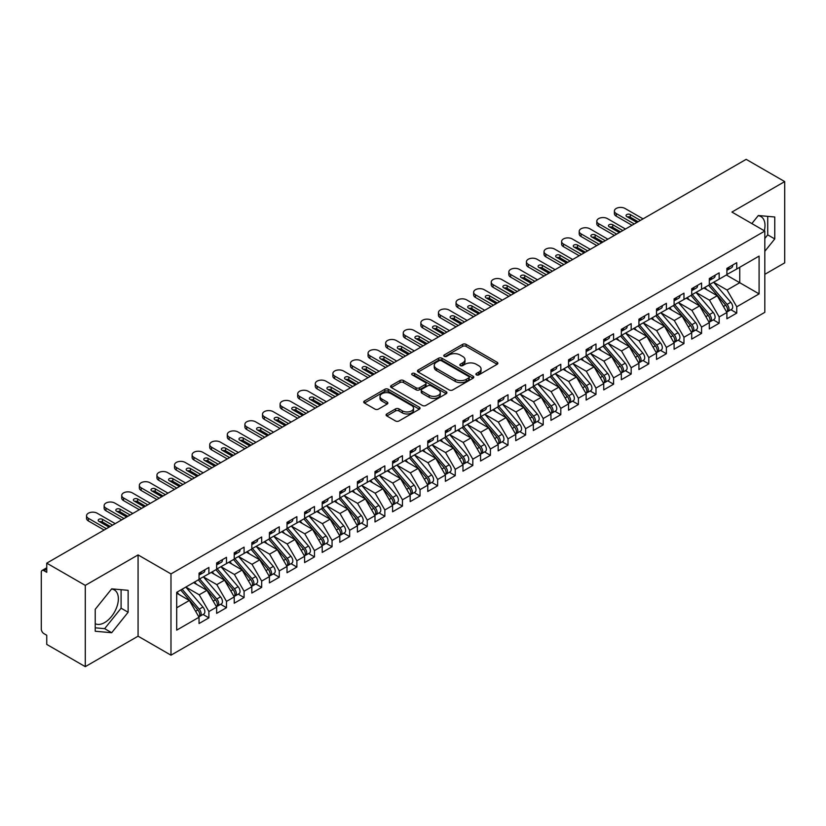 <?xml version="1.0" encoding="UTF-8"?>
<svg xmlns="http://www.w3.org/2000/svg" width="826" height="826" viewBox="0 0 826 826"><rect width="100%" height="100%" fill="white"/><g stroke="black" fill="none" stroke-linecap="round" stroke-linejoin="round"><path stroke-width="1.24" d="M476.395 374.88A1.714 0.991 0 0 0 478.812 374.88L497.159 364.287A2.447 1.415 0 0 0 497.871 363.295A2.447 1.415 0 0 0 497.159 362.294L466.07 344.349A2.447 1.415 0 0 0 462.622 344.349L444.264 354.943A1.714 0.991 0 0 0 443.769 355.634A1.714 0.991 0 0 0 444.264 356.336A1.714 0.991 0 0 0 446.69 356.336L449.065 354.963A7.816 4.512 0 0 1 460.113 354.963L462.705 356.46A7.816 4.512 0 0 1 464.997 359.651A7.816 4.512 0 0 1 462.705 362.841L460.33 364.214A1.714 0.991 0 0 0 459.834 364.916A1.714 0.991 0 0 0 460.33 365.608A1.714 0.991 0 0 0 462.746 365.608L465.121 364.235A7.816 4.512 0 0 1 476.179 364.235L478.77 365.732A7.816 4.512 0 0 1 481.052 368.923A7.816 4.512 0 0 1 478.77 372.113L476.395 373.486A1.714 0.991 0 0 0 475.89 374.188A1.714 0.991 0 0 0 476.395 374.88L476.395 373.486M95.227 623.692A19.411 11.203 120 0 0 104.644 622.567A19.411 11.203 120 0 0 117.323 605.468A19.411 11.203 120 0 0 114.349 589.919A19.411 11.203 120 0 0 111.531 589.041M758.154 215.71A19.411 11.203 -60 0 1 760.973 216.588A19.411 11.203 -60 0 1 764.318 230.774M386.795 413.95A2.447 1.415 0 0 0 386.083 414.941A2.447 1.415 0 0 0 386.795 415.943L395.52 420.971A2.447 1.415 0 0 0 398.979 420.971L419.36 409.211A2.447 1.415 0 0 0 420.073 408.209A2.447 1.415 0 0 0 419.36 407.218L388.272 389.263A2.447 1.415 0 0 0 384.813 389.263L364.431 401.033A2.447 1.415 0 0 0 363.719 402.035A2.447 1.415 0 0 0 364.431 403.026L374.973 409.107A2.447 1.415 0 0 0 378.422 409.107L387.146 404.079A2.447 1.415 0 0 0 387.859 403.078A2.447 1.415 0 0 0 387.146 402.076L381.922 399.061A6.536 3.769 0 0 1 380.012 396.397A6.536 3.769 0 0 1 384.038 392.908A6.536 3.769 0 0 1 391.163 393.734L411.627 405.545A6.536 3.769 0 0 1 413.537 408.209A6.536 3.769 0 0 1 409.51 411.699A6.536 3.769 0 0 1 402.386 410.883L398.979 408.911A2.447 1.415 0 0 0 395.52 408.911L386.795 413.95L386.795 415.943M764.814 274.335L784.7 262.854L784.7 181.586L746.167 159.346L46.752 563.146L46.752 572.284L43.943 570.663A3.738 2.158 -120 0 0 42.074 570.477A3.738 2.158 -120 0 0 41.3 572.181L41.3 629.071A3.738 2.158 -120 0 0 43.943 633.645L46.752 635.266L46.752 644.414L85.284 666.654L138.076 636.185L170.982 655.183L170.982 573.915L138.076 554.917L85.284 585.386L46.752 563.146M784.7 181.586L731.919 212.065L764.814 231.063L170.982 573.915M449.23 389.965A2.447 1.415 0 0 0 452.689 389.965L473.071 378.194A2.447 1.415 0 0 0 473.783 377.203A2.447 1.415 0 0 0 473.071 376.202L441.982 358.257A2.447 1.415 0 0 0 438.523 358.257L418.142 370.027A2.447 1.415 0 0 0 417.429 371.019A2.447 1.415 0 0 0 418.142 372.02L449.23 389.965M412.876 375.252A1.714 0.991 0 0 1 414.611 375.5L414.611 373.466L446.216 391.71A2.447 1.415 0 0 1 446.928 392.711A2.447 1.415 0 0 1 446.216 393.703L425.834 405.473A2.447 1.415 0 0 1 422.375 405.473L391.287 387.518L391.287 385.525A2.447 1.415 0 0 0 390.574 386.527A2.447 1.415 0 0 0 391.287 387.518M391.287 385.525L400.011 380.497A2.447 1.415 0 0 1 403.47 380.497L416.077 387.776A2.447 1.415 0 0 0 419.525 387.776L425.318 384.431A2.447 1.415 0 0 0 426.03 383.429A2.447 1.415 0 0 0 425.318 382.438L412.184 374.859A1.714 0.991 0 0 1 411.689 374.157A1.714 0.991 0 0 1 412.742 373.249A1.714 0.991 0 0 1 414.611 373.466M170.982 655.183L764.814 312.331L764.814 231.063M726.374 274.996L759.094 293.891L759.094 256.101L736.751 269.008L736.751 262.699L726.901 268.388L726.901 274.686L719.157 279.157L719.157 272.859L709.307 278.548L709.307 284.846L701.563 289.317L701.563 283.019L691.713 288.708L691.713 295.006L683.969 299.477L683.969 293.178L674.109 298.867L674.109 305.166L666.375 309.636L666.375 303.338L656.515 309.027L656.515 315.325L648.782 319.796L648.782 313.498L638.921 319.187L638.921 325.485L631.178 329.956L631.178 323.658L621.328 329.347L621.328 335.645L613.584 340.116L613.584 333.818L603.734 339.507L603.734 345.805L595.99 350.276L595.99 343.977L586.14 349.656L586.14 355.965L578.396 360.425L578.396 354.127L568.546 359.816L568.546 366.114L560.802 370.585L560.802 364.287L550.942 369.976L550.942 376.274L543.209 380.745L543.209 374.446L533.348 380.136L533.348 386.434L525.615 390.905L525.615 384.606L515.754 390.295L515.754 396.594L508.011 401.064L508.011 394.766L498.161 400.455L498.161 406.753L490.417 411.224L490.417 404.926L480.567 410.615L480.567 416.913L472.823 421.384L472.823 415.086L462.973 420.775L462.973 427.073L455.229 431.544L455.229 425.245L445.379 430.935L445.379 437.233L437.635 441.693L437.635 435.395L427.775 441.084L427.775 447.382L420.042 451.853L420.042 445.555L410.181 451.244L410.181 457.542L402.448 462.013L402.448 455.715L392.587 461.404L392.587 467.702L384.844 472.173L384.844 465.874L374.994 471.563L374.994 477.862L367.25 482.332L367.25 476.034L357.4 481.723L357.4 488.021L349.656 492.492L349.656 486.194L339.806 491.883L339.806 498.181L332.062 502.652L332.062 496.354L322.212 502.043L322.212 508.341L314.469 512.812L314.469 506.514L304.608 512.203L304.608 518.501L296.875 522.961L296.875 516.663L287.014 522.352L287.014 528.65L279.281 533.121L279.281 526.823L269.421 532.512L269.421 538.81L261.677 543.281L261.677 536.983L251.827 542.672L251.827 548.97L244.083 553.441L244.083 547.142L234.233 552.831L234.233 559.13L226.489 563.6L226.489 557.302L216.639 562.991L216.639 569.29L208.895 573.76L208.895 567.462L199.045 573.151L199.045 579.449L176.692 592.345L176.692 630.135L199.045 617.239L189.361 600.471L176.692 593.161M759.094 293.891L736.751 306.797L727.076 290.029L713.705 282.306M730.907 309.719L736.751 313.095L736.751 306.797M736.751 313.095L726.901 318.784L726.901 312.486L719.157 316.947L709.482 300.189L696.111 292.466M713.313 319.868L719.157 323.245L719.157 316.947M719.157 323.245L709.307 328.934L709.307 322.636L701.563 327.106L691.889 310.349L678.507 302.626L695.595 322.574L691.899 324.711A4.977 2.87 60 0 1 693.819 329.44A4.977 2.87 60 0 1 692.787 331.722A4.977 2.87 60 0 1 691.981 331.949M695.719 330.028L701.563 333.405L701.563 327.106M701.563 333.405L691.713 339.094L691.713 332.795L683.969 337.266L674.295 320.509L660.914 312.786L678.001 332.733L674.305 334.871A4.977 2.87 60 0 1 676.226 339.6A4.977 2.87 60 0 1 675.193 341.881A4.977 2.87 60 0 1 674.388 342.109M678.115 340.188L683.969 343.564L683.969 337.266M683.969 343.564L674.109 349.253L674.109 342.955L666.375 347.426L656.691 330.668L643.32 322.945L660.408 342.893L656.711 345.031A4.977 2.87 60 0 1 658.632 349.759A4.977 2.87 60 0 1 657.599 352.041A4.977 2.87 60 0 1 656.794 352.268M660.521 350.348L666.375 353.724L666.375 347.426M666.375 353.724L656.515 359.413L656.515 353.115L648.782 357.586L639.097 340.828L625.726 333.105M642.927 360.508L648.782 363.884L648.782 357.586M648.782 363.884L638.921 369.573L638.921 363.275L631.178 367.746L621.503 350.978L608.132 343.265M625.334 370.668L631.178 374.044L631.178 367.746M631.178 374.044L621.328 379.733L621.328 373.435L613.584 377.905L603.909 361.138L590.538 353.425L607.616 373.373L603.92 375.5A4.977 2.87 60 0 1 605.84 380.239A4.977 2.87 60 0 1 604.818 382.51A4.977 2.87 60 0 1 604.012 382.748M607.74 380.827L613.584 384.204L613.584 377.905M613.584 384.204L603.734 389.893L603.734 383.594L595.99 388.065L586.315 371.297L572.945 363.574L590.022 383.532L586.326 385.659A4.977 2.87 60 0 1 588.246 390.388A4.977 2.87 60 0 1 587.214 392.67A4.977 2.87 60 0 1 586.408 392.897M590.146 390.987L595.99 394.363L595.99 388.065M595.99 394.363L586.14 400.052L586.14 393.754L578.396 398.215L568.722 381.457L555.34 373.734M572.552 401.137L578.396 404.513L578.396 398.215M578.396 404.513L568.546 410.202L568.546 403.904L560.802 408.374L551.128 391.617L537.747 383.894L554.835 403.852L551.138 405.979A4.977 2.87 60 0 1 553.059 410.708A4.977 2.87 60 0 1 552.026 412.99A4.977 2.87 60 0 1 551.221 413.217M554.948 411.296L560.802 414.673L560.802 408.374M560.802 414.673L550.942 420.362L550.942 414.063L543.209 418.534L533.524 401.777L520.153 394.054M537.354 421.456L543.209 424.832L543.209 418.534M543.209 424.832L533.348 430.522L533.348 424.223L525.615 428.694L515.93 411.937L502.559 404.213M519.76 431.616L525.615 434.992L525.615 428.694M525.615 434.992L515.754 440.681L515.754 434.383L508.011 438.854L498.336 422.096L484.965 414.373L502.043 434.321L498.346 436.458A4.977 2.87 60 0 1 500.277 441.187A4.977 2.87 60 0 1 499.245 443.469A4.977 2.87 60 0 1 498.439 443.696M502.167 441.776L508.011 445.152L508.011 438.854M508.011 445.152L498.161 450.841L498.161 444.543L490.417 449.014L480.742 432.246L467.371 424.533M484.573 451.936L490.417 455.312L490.417 449.014M490.417 455.312L480.567 461.001L480.567 454.703L472.823 459.173L463.149 442.406L449.778 434.693L466.855 454.641L463.159 456.778A4.977 2.87 60 0 1 465.079 461.507A4.977 2.87 60 0 1 464.047 463.778A4.977 2.87 60 0 1 463.241 464.016M466.979 462.095L472.823 465.472L472.823 459.173M472.823 465.472L462.973 471.161L462.973 464.862L455.229 469.333L445.555 452.565L432.174 444.842L449.261 464.801L445.565 466.927A4.977 2.87 60 0 1 447.485 471.656A4.977 2.87 60 0 1 446.453 473.938A4.977 2.87 60 0 1 445.648 474.165M449.385 472.255L455.229 475.631L455.229 469.333M455.229 475.631L445.379 481.321L445.379 475.022L437.635 479.493L427.961 462.725L414.58 455.002M431.781 482.405L437.635 485.791L437.635 479.493M437.635 485.791L427.775 491.47L427.775 485.172L420.042 489.642L410.357 472.885L396.986 465.162M414.187 492.564L420.042 495.941L420.042 489.642M420.042 495.941L410.181 501.63L410.181 495.332L402.448 499.802L392.763 483.045L379.392 475.322L396.47 495.27L392.784 497.407A4.977 2.87 60 0 1 394.704 502.136A4.977 2.87 60 0 1 393.672 504.418A4.977 2.87 60 0 1 392.866 504.645M396.594 502.724L402.448 506.101L402.448 499.802M402.448 506.101L392.587 511.79L392.587 505.491L384.844 509.962L375.169 493.205L361.798 485.481L378.876 505.429L375.18 507.567A4.977 2.87 60 0 1 377.11 512.296A4.977 2.87 60 0 1 376.078 514.577A4.977 2.87 60 0 1 375.272 514.804M379 512.884L384.844 516.26L384.844 509.962M384.844 516.26L374.994 521.949L374.994 515.651L367.25 520.122L357.575 503.364L344.205 495.641L361.282 515.589L357.586 517.726A4.977 2.87 60 0 1 359.506 522.455A4.977 2.87 60 0 1 358.484 524.737A4.977 2.87 60 0 1 357.679 524.964M361.406 523.044L367.25 526.42L367.25 520.122M367.25 526.42L357.4 532.109L357.4 525.811L349.656 530.282L339.982 513.514L326.611 505.801M343.812 533.204L349.656 536.58L349.656 530.282M349.656 536.58L339.806 542.269L339.806 535.971L332.062 540.441L322.388 523.674L309.007 515.961M326.218 543.363L332.062 546.74L332.062 540.441M332.062 546.74L322.212 552.429L322.212 546.131L314.469 550.601L304.794 533.833L291.413 526.11M308.614 553.523L314.469 556.9L314.469 550.601M314.469 556.9L304.608 562.589L304.608 556.29L296.875 560.761L287.19 543.993L273.819 536.27L290.907 556.228L287.211 558.355A4.977 2.87 60 0 1 289.131 563.084A4.977 2.87 60 0 1 288.098 565.366A4.977 2.87 60 0 1 287.293 565.593M291.02 563.683L296.875 567.059L296.875 560.761M296.875 567.059L287.014 572.748L287.014 566.44L279.281 570.911L269.596 554.153L256.225 546.43L273.303 566.388L269.617 568.515A4.977 2.87 60 0 1 271.537 573.244A4.977 2.87 60 0 1 270.505 575.526A4.977 2.87 60 0 1 269.699 575.753M273.427 573.833L279.281 577.209L279.281 570.911M279.281 577.209L269.421 582.898L269.421 576.6L261.677 581.07L252.002 564.313L238.631 556.59M255.833 583.992L261.677 587.369L261.677 581.07M261.677 587.369L251.827 593.058L251.827 586.759L244.083 591.23L234.408 574.473L221.038 566.75M238.239 594.152L244.083 597.528L244.083 591.23M244.083 597.528L234.233 603.217L234.233 596.919L226.489 601.39L216.815 584.632L203.444 576.909M220.645 604.312L226.489 607.688L226.489 601.39M226.489 607.688L216.639 613.377L216.639 607.079L208.895 611.55L199.221 594.782L185.84 587.069M203.051 614.472L208.895 617.848L208.895 611.55M208.895 617.848L199.045 623.537L199.045 617.239M199.045 579.243L208.895 573.76M176.692 607.791L189.361 600.471M216.639 569.083L226.489 563.6M199.221 594.782L206.954 590.322L193.583 582.598M216.639 607.079L206.954 590.322M234.233 558.923L244.083 553.441M216.815 584.632L224.558 580.162L211.177 572.439M234.233 596.919L224.558 580.162M251.827 548.774L261.677 543.281M234.408 574.473L242.152 570.002L228.781 562.279M251.827 586.759L242.152 570.002M269.421 538.614L279.281 533.121M252.002 564.313L259.746 559.842L246.375 552.119M269.421 576.6L259.746 559.842M287.014 528.454L296.875 522.961M269.596 554.153L277.34 549.682L263.969 541.959M287.014 566.44L277.34 549.682M304.608 518.294L314.469 512.812M287.19 543.993L294.934 539.523L281.563 531.799M304.608 556.29L294.934 539.523M322.212 508.135L332.062 502.652M304.794 533.833L312.527 529.363L299.157 521.65M322.212 546.131L312.527 529.363M339.806 497.975L349.656 492.492M322.388 523.674L330.121 519.203L316.75 511.49M339.806 535.971L330.121 519.203M357.4 487.815L367.25 482.332M339.982 513.514L347.725 509.053L334.344 501.33M357.4 525.811L347.725 509.053M374.994 477.655L384.844 472.173M357.575 503.364L365.319 498.894L351.948 491.171M374.994 515.651L365.319 498.894M392.587 467.495L402.448 462.013M375.169 493.205L382.913 488.734L369.542 481.011M392.587 505.491L382.913 488.734M410.181 457.346L420.042 451.853M392.763 483.045L400.507 478.574L387.136 470.851M410.181 495.332L400.507 478.574M427.775 447.186L437.635 441.693M410.357 472.885L418.101 468.414L404.73 460.691M427.775 485.172L418.101 468.414M445.379 437.026L455.229 431.544M427.961 462.725L435.694 458.254L422.323 450.531M445.379 475.022L435.694 458.254M462.973 426.866L472.823 421.384M445.555 452.565L453.288 448.095L439.917 440.382M462.973 464.862L453.288 448.095M480.567 416.707L490.417 411.224M463.149 442.406L470.892 437.935L457.511 430.222M480.567 454.703L470.892 437.935M498.161 406.547L508.011 401.064M480.742 432.246L488.486 427.785L475.115 420.062M498.161 444.543L488.486 427.785M515.754 396.387L525.615 390.905M498.336 422.096L506.08 417.626L492.709 409.902M515.754 434.383L506.08 417.626M533.348 386.227L543.209 380.745M515.93 411.937L523.674 407.466L510.303 399.743M533.348 424.223L523.674 407.466M550.942 376.078L560.802 370.585M533.524 401.777L541.267 397.306L527.897 389.583M550.942 414.063L541.267 397.306M568.546 365.918L578.396 360.425M551.128 391.617L558.861 387.146L545.49 379.423M568.546 403.904L558.861 387.146M586.14 355.758L595.99 350.276M568.722 381.457L576.455 376.986L563.084 369.263M586.14 393.754L576.455 376.986M603.734 345.598L613.584 340.116M586.315 371.297L594.059 366.827L580.678 359.114M603.734 383.594L594.059 366.827M621.328 335.439L631.178 329.956M603.909 361.138L611.653 356.667L598.282 348.954M621.328 373.435L611.653 356.667M638.921 325.279L648.782 319.796M621.503 350.978L629.247 346.517L615.876 338.794M638.921 363.275L629.247 346.517M656.515 315.119L666.375 309.636M639.097 340.828L646.841 336.358L633.47 328.634M656.515 353.115L646.841 336.358M674.109 304.959L683.969 299.477M656.691 330.668L664.434 326.198L651.064 318.475M674.109 342.955L664.434 326.198M691.713 294.81L701.563 289.317M674.295 320.509L682.028 316.038L668.657 308.315M691.713 332.795L682.028 316.038M709.307 284.65L719.157 279.157M691.889 310.349L699.622 305.878L686.251 298.155M709.307 322.636L699.622 305.878M726.901 274.49L736.751 269.008M727.076 290.029L739.745 282.719L739.745 267.273L759.094 256.101M709.482 300.189L717.226 295.718L703.845 287.995M726.901 312.486L717.226 295.718M85.284 585.386L85.284 666.654M764.814 251.3L774.757 238.931L774.757 216.99L758.309 215.524L751.846 223.567M138.076 636.185L138.076 554.917M128.133 612.252L128.133 590.322L111.686 588.855L95.227 609.32L95.227 631.25L111.686 632.726L128.133 612.252L121.092 608.194L121.092 589.692M764.814 238.477L767.726 234.863L767.726 216.371M767.726 234.863L774.757 238.931M95.227 627.822L104.644 628.658L121.092 608.194M104.644 628.658L111.686 632.726M477.077 375.128L478.77 374.147A7.816 4.512 0 0 0 481.052 370.957L481.052 368.923M464.997 359.651L464.997 361.685A7.816 4.512 0 0 1 462.705 364.875L461.011 365.856M497.128 364.307L466.07 346.383A2.447 1.415 0 0 0 462.622 346.383L444.956 356.574M473.04 378.215L441.982 360.291A2.447 1.415 0 0 0 438.523 360.291L418.183 372.041M468.755 377.895A1.714 0.991 0 0 0 469.251 377.203A1.714 0.991 0 0 0 468.755 376.501L441.466 360.745A1.714 0.991 0 0 0 439.04 360.745L436.541 362.191A7.816 4.512 0 0 0 434.249 365.381A7.816 4.512 0 0 0 436.541 368.582L455.188 379.351A7.816 4.512 0 0 0 466.246 379.351L468.755 377.895L468.755 379.929A1.714 0.991 0 0 0 469.251 379.237L469.251 377.203M434.249 365.381L434.249 367.415A7.816 4.512 0 0 0 436.541 370.606L436.541 368.582M468.755 379.929L466.246 381.375A7.816 4.512 0 0 1 455.188 381.375L436.541 370.606M391.317 387.539L400.011 382.521L400.011 380.497M426.03 383.429L426.03 385.463A2.447 1.415 0 0 1 425.318 386.465L419.525 389.8A2.447 1.415 0 0 1 416.077 389.8L403.47 382.521A2.447 1.415 0 0 0 400.011 382.521M414.611 375.5L446.174 393.723M429.159 395.324A6.536 3.769 0 0 0 436.273 396.139A6.536 3.769 0 0 0 440.31 392.66A6.536 3.769 0 0 0 438.399 389.986L431.182 385.825A2.447 1.415 0 0 0 427.734 385.825L421.941 389.17A2.447 1.415 0 0 0 421.229 390.161A2.447 1.415 0 0 0 421.941 391.163L429.159 395.324L429.159 397.358A6.536 3.769 0 0 0 436.273 398.173A6.536 3.769 0 0 0 440.31 394.694L440.31 392.66M421.229 390.161L421.229 392.195A2.447 1.415 0 0 0 421.941 393.197L421.941 391.163M429.159 397.358L421.941 393.197M413.537 408.209L413.537 410.243A6.536 3.769 0 0 1 409.51 413.733A6.536 3.769 0 0 1 402.386 412.907L398.979 410.945A2.447 1.415 0 0 0 395.52 410.945L386.836 415.963M380.012 396.397L380.012 398.431A6.536 3.769 0 0 0 381.922 401.095L381.922 399.061M387.146 402.076L387.146 404.079L381.922 401.095M419.319 409.231L388.272 391.297A2.447 1.415 0 0 0 384.813 391.297L364.462 403.047M709.988 284.454L727.087 304.391A4.977 2.87 60 0 1 729.007 309.12A4.977 2.87 60 0 1 727.985 311.402L731.671 309.265A4.977 2.87 -120 0 0 732.703 306.993A4.977 2.87 -120 0 0 730.783 302.264L713.685 282.327M727.985 311.402A4.977 2.87 60 0 1 727.179 311.629M708.574 285.269L725.682 305.207A4.977 2.87 60 0 1 727.603 309.936A4.977 2.87 60 0 1 726.704 312.135M706.911 289.771L704.888 287.407M726.901 270.329A4.977 2.87 -120 0 0 727.603 268.295A4.977 2.87 -120 0 0 727.592 267.996M727.179 269.988A4.977 2.87 -120 0 0 727.985 269.761A4.977 2.87 -120 0 0 729.007 267.479A4.977 2.87 -120 0 0 728.997 267.18M732.693 265.043A4.977 2.87 60 0 1 732.703 265.353A4.977 2.87 60 0 1 731.671 267.624L727.985 269.761M616.227 216.175A6.226 3.593 180 0 1 614.399 213.635L614.399 211.002A6.226 3.593 -0 0 0 616.227 213.542L616.227 216.175L631.973 225.271M643.062 218.869L625.024 208.462A6.226 3.593 -0 0 0 618.24 207.677A6.226 3.593 -0 0 0 614.399 211.002M627.388 216.939A2.488 1.435 180 0 1 630.3 217.197L638.126 221.719M634.265 223.949L616.227 213.542M636.898 222.421L626.779 216.588A2.488 1.435 180 0 1 626.056 215.565A2.488 1.435 180 0 1 627.595 214.244A2.488 1.435 180 0 1 630.3 214.554L640.418 220.397M692.394 294.614L709.493 314.551A4.977 2.87 60 0 1 711.413 319.28A4.977 2.87 60 0 1 710.381 321.562L714.077 319.425A4.977 2.87 -120 0 0 715.11 317.153A4.977 2.87 -120 0 0 713.189 312.424L696.081 292.487M710.381 321.562A4.977 2.87 60 0 1 709.575 321.789M690.98 295.429L708.088 315.367A4.977 2.87 60 0 1 710.009 320.096A4.977 2.87 60 0 1 709.1 322.295M689.318 299.921L687.284 297.556M692.787 331.722L696.483 329.584A4.977 2.87 -120 0 0 697.516 327.313A4.977 2.87 -120 0 0 695.595 322.574M673.386 305.589L690.495 325.527A4.977 2.87 60 0 1 692.415 330.255A4.977 2.87 60 0 1 691.507 332.455M671.724 310.08L669.69 307.716M674.79 304.773L691.899 324.711M675.193 341.881L678.889 339.744A4.977 2.87 -120 0 0 679.922 337.462A4.977 2.87 -120 0 0 678.001 332.733M655.792 315.749L672.901 335.686A4.977 2.87 60 0 1 674.821 340.415A4.977 2.87 60 0 1 673.913 342.614M654.12 320.24L652.096 317.876M657.197 314.933L674.305 334.871M657.599 352.041L661.296 349.904A4.977 2.87 -120 0 0 662.328 347.622A4.977 2.87 -120 0 0 660.408 342.893M638.199 325.898L655.297 345.846A4.977 2.87 60 0 1 657.217 350.575A4.977 2.87 60 0 1 656.319 352.764M636.526 330.4L634.502 328.036M639.603 325.093L656.711 345.031M709.307 280.489A4.977 2.87 -120 0 0 710.009 278.455A4.977 2.87 -120 0 0 709.999 278.155M709.575 280.148A4.977 2.87 -120 0 0 710.381 279.921A4.977 2.87 -120 0 0 711.413 277.639A4.977 2.87 -120 0 0 711.403 277.34M715.099 275.203A4.977 2.87 60 0 1 715.11 275.512A4.977 2.87 60 0 1 714.077 277.784L710.381 279.921M598.633 226.334A6.226 3.593 180 0 1 596.806 223.794L596.806 221.151A6.226 3.593 -0 0 0 598.633 223.691L598.633 226.334L614.379 235.431M625.458 229.029L607.43 218.611A6.226 3.593 -0 0 0 600.647 217.837A6.226 3.593 -0 0 0 596.806 221.151M609.794 227.098A2.488 1.435 180 0 1 612.706 227.356L620.533 231.869M616.661 234.109L598.633 223.691M619.304 232.581L609.185 226.747A2.488 1.435 180 0 1 608.463 225.725A2.488 1.435 180 0 1 609.991 224.404A2.488 1.435 180 0 1 612.706 224.713L622.825 230.557M691.713 290.649A4.977 2.87 -120 0 0 692.415 288.615A4.977 2.87 -120 0 0 692.405 288.305M691.981 290.308A4.977 2.87 -120 0 0 692.787 290.081A4.977 2.87 -120 0 0 693.819 287.799A4.977 2.87 -120 0 0 693.809 287.5M697.505 285.362A4.977 2.87 60 0 1 697.516 285.662A4.977 2.87 60 0 1 696.483 287.944L692.787 290.081M581.039 236.494A6.226 3.593 180 0 1 579.212 233.954L579.212 231.311A6.226 3.593 -0 0 0 581.039 233.851L581.039 236.494L596.785 245.59M607.864 239.189L589.836 228.771A6.226 3.593 -0 0 0 583.053 227.997A6.226 3.593 -0 0 0 579.212 231.311M592.201 237.258A2.488 1.435 180 0 1 595.112 237.516L602.939 242.028M599.067 244.269L581.039 233.851M601.71 242.741L591.592 236.897A2.488 1.435 180 0 1 590.858 235.885A2.488 1.435 180 0 1 592.397 234.563A2.488 1.435 180 0 1 595.112 234.873L605.231 240.707M674.109 300.798A4.977 2.87 -120 0 0 674.821 298.775A4.977 2.87 -120 0 0 674.811 298.465M674.388 300.468A4.977 2.87 -120 0 0 675.193 300.241A4.977 2.87 -120 0 0 676.226 297.959A4.977 2.87 -120 0 0 676.215 297.659M679.912 295.522A4.977 2.87 60 0 1 679.922 295.822A4.977 2.87 60 0 1 678.889 298.103L675.193 300.241M563.435 246.654A6.226 3.593 180 0 1 561.618 244.114L561.618 241.471A6.226 3.593 -0 0 0 563.435 244.011L563.435 246.654L579.191 255.75M590.27 249.349L572.232 238.931A6.226 3.593 -0 0 0 565.459 238.156A6.226 3.593 -0 0 0 561.618 241.471M574.607 247.408A2.488 1.435 180 0 1 577.519 247.666L585.345 252.188M581.473 254.429L563.435 244.011M584.116 252.901L573.998 247.057A2.488 1.435 180 0 1 573.265 246.045A2.488 1.435 180 0 1 574.803 244.713A2.488 1.435 180 0 1 577.519 245.033L587.637 250.867M656.515 310.958A4.977 2.87 -120 0 0 657.217 308.934A4.977 2.87 -120 0 0 657.217 308.625M656.794 310.628A4.977 2.87 -120 0 0 657.599 310.4A4.977 2.87 -120 0 0 658.632 308.119A4.977 2.87 -120 0 0 658.621 307.809M662.318 305.682A4.977 2.87 60 0 1 662.328 305.981A4.977 2.87 60 0 1 661.296 308.263L657.599 310.4M545.841 256.814A6.226 3.593 180 0 1 544.024 254.274L544.024 251.631A6.226 3.593 -0 0 0 545.841 254.171L545.841 256.814L561.587 265.9M572.676 259.509L554.638 249.091A6.226 3.593 -0 0 0 547.865 248.316A6.226 3.593 -0 0 0 544.024 251.631M557.013 257.567A2.488 1.435 180 0 1 559.925 257.826L567.751 262.348M563.879 264.588L545.841 254.171M566.522 263.06L556.404 257.216A2.488 1.435 180 0 1 555.671 256.205A2.488 1.435 180 0 1 557.209 254.873A2.488 1.435 180 0 1 559.925 255.182L570.033 261.026M622.009 335.253L639.117 355.19A4.977 2.87 60 0 1 641.038 359.919A4.977 2.87 60 0 1 640.005 362.191L643.702 360.064A4.977 2.87 -120 0 0 644.734 357.782A4.977 2.87 -120 0 0 642.804 353.053L625.705 333.115M640.005 362.191A4.977 2.87 60 0 1 639.2 362.428M620.605 336.058L637.703 355.996A4.977 2.87 60 0 1 639.623 360.735A4.977 2.87 60 0 1 638.725 362.924M618.932 340.56L616.908 338.195M638.921 321.118A4.977 2.87 -120 0 0 639.623 319.084A4.977 2.87 -120 0 0 639.613 318.784M639.2 320.787A4.977 2.87 -120 0 0 640.005 320.55A4.977 2.87 -120 0 0 641.038 318.278A4.977 2.87 -120 0 0 641.028 317.969M644.724 315.842A4.977 2.87 60 0 1 644.734 316.141A4.977 2.87 60 0 1 643.702 318.423L640.005 320.55M528.248 266.974A6.226 3.593 180 0 1 526.43 264.434L526.43 261.79A6.226 3.593 -0 0 0 528.248 264.33L528.248 266.974L543.993 276.06M555.082 269.658L537.045 259.25A6.226 3.593 -0 0 0 530.271 258.476A6.226 3.593 -0 0 0 526.43 261.79M539.419 267.727A2.488 1.435 180 0 1 542.321 267.985L550.157 272.508M546.285 274.738L528.248 264.33M548.918 273.22L538.81 267.376A2.488 1.435 180 0 1 538.077 266.364A2.488 1.435 180 0 1 539.615 265.032A2.488 1.435 180 0 1 542.321 265.342L552.439 271.186M604.415 345.413L621.513 365.35A4.977 2.87 60 0 1 623.444 370.079A4.977 2.87 60 0 1 622.412 372.35L626.108 370.224A4.977 2.87 -120 0 0 627.13 367.942A4.977 2.87 -120 0 0 625.21 363.213L608.112 343.275M622.412 372.35A4.977 2.87 60 0 1 621.606 372.588M603.011 346.218L620.109 366.155A4.977 2.87 60 0 1 622.03 370.884A4.977 2.87 60 0 1 621.131 373.084M601.338 350.72L599.315 348.355M604.818 382.51L608.504 380.383A4.977 2.87 -120 0 0 609.536 378.101A4.977 2.87 -120 0 0 607.616 373.373M585.407 356.378L602.515 376.315A4.977 2.87 60 0 1 604.436 381.044A4.977 2.87 60 0 1 603.538 383.243M583.745 360.879L581.721 358.515M586.821 355.562L603.92 375.5M587.214 392.67L590.91 390.543A4.977 2.87 -120 0 0 591.943 388.261A4.977 2.87 -120 0 0 590.022 383.532M567.813 366.537L584.922 386.475A4.977 2.87 60 0 1 586.842 391.204A4.977 2.87 60 0 1 585.933 393.403M566.151 371.039L564.117 368.675M569.228 365.722L586.326 385.659M551.623 375.882L568.732 395.819A4.977 2.87 60 0 1 570.652 400.548A4.977 2.87 60 0 1 569.62 402.83L573.316 400.693A4.977 2.87 -120 0 0 574.349 398.421A4.977 2.87 -120 0 0 572.428 393.692L555.32 373.755M569.62 402.83A4.977 2.87 60 0 1 568.815 403.057M550.219 376.697L567.328 396.635A4.977 2.87 60 0 1 569.248 401.364A4.977 2.87 60 0 1 568.34 403.563M548.557 381.189L546.523 378.824M621.328 331.278A4.977 2.87 -120 0 0 622.03 329.244A4.977 2.87 -120 0 0 622.019 328.944M621.606 330.947A4.977 2.87 -120 0 0 622.412 330.71A4.977 2.87 -120 0 0 623.444 328.438A4.977 2.87 -120 0 0 623.434 328.129M627.12 326.002A4.977 2.87 60 0 1 627.13 326.301A4.977 2.87 60 0 1 626.108 328.583L622.412 330.71M510.654 277.133A6.226 3.593 180 0 1 508.837 274.593L508.837 271.95A6.226 3.593 -0 0 0 510.654 274.49L510.654 277.133L526.399 286.219M537.489 279.818L519.451 269.41A6.226 3.593 -0 0 0 512.667 268.626A6.226 3.593 -0 0 0 508.837 271.95M521.815 277.887A2.488 1.435 180 0 1 524.727 278.145L532.563 282.668M528.692 284.898L510.654 274.49M531.325 283.38L521.206 277.536A2.488 1.435 180 0 1 520.483 276.524A2.488 1.435 180 0 1 522.022 275.192A2.488 1.435 180 0 1 524.727 275.502L534.845 281.346M603.734 341.437A4.977 2.87 -120 0 0 604.436 339.403A4.977 2.87 -120 0 0 604.425 339.104M604.012 341.097A4.977 2.87 -120 0 0 604.818 340.87A4.977 2.87 -120 0 0 605.84 338.588A4.977 2.87 -120 0 0 605.83 338.288M609.526 336.151A4.977 2.87 60 0 1 609.536 336.461A4.977 2.87 60 0 1 608.504 338.743L604.818 340.87M493.06 287.283A6.226 3.593 180 0 1 491.233 284.753L491.233 282.11A6.226 3.593 -0 0 0 493.06 284.65L493.06 287.283L508.806 296.379M519.895 289.978L501.857 279.57A6.226 3.593 -0 0 0 495.073 278.785A6.226 3.593 -0 0 0 491.233 282.11M504.221 288.047A2.488 1.435 180 0 1 507.133 288.305L514.959 292.827M511.098 295.058L493.06 284.65M513.731 293.54L503.612 287.696A2.488 1.435 180 0 1 502.889 286.674A2.488 1.435 180 0 1 504.428 285.352A2.488 1.435 180 0 1 507.133 285.662L517.252 291.506M586.14 351.597A4.977 2.87 -120 0 0 586.842 349.563A4.977 2.87 -120 0 0 586.832 349.264M586.408 351.256A4.977 2.87 -120 0 0 587.214 351.029A4.977 2.87 -120 0 0 588.246 348.748A4.977 2.87 -120 0 0 588.236 348.448M591.932 346.311A4.977 2.87 60 0 1 591.943 346.621A4.977 2.87 60 0 1 590.91 348.892L587.214 351.029M475.466 297.443A6.226 3.593 180 0 1 473.639 294.903L473.639 292.27A6.226 3.593 -0 0 0 475.466 294.81L475.466 297.443L491.212 306.539M502.291 300.137L484.263 289.73A6.226 3.593 -0 0 0 477.48 288.945A6.226 3.593 -0 0 0 473.639 292.27M486.628 298.207A2.488 1.435 180 0 1 489.539 298.465L497.366 302.987M493.494 305.217L475.466 294.81M496.137 303.689L486.018 297.856A2.488 1.435 180 0 1 485.296 296.833A2.488 1.435 180 0 1 486.824 295.512A2.488 1.435 180 0 1 489.539 295.822L499.658 301.666M568.546 361.757A4.977 2.87 -120 0 0 569.248 359.723A4.977 2.87 -120 0 0 569.238 359.424M568.815 361.416A4.977 2.87 -120 0 0 569.62 361.189A4.977 2.87 -120 0 0 570.652 358.907A4.977 2.87 -120 0 0 570.642 358.608M574.338 356.471A4.977 2.87 60 0 1 574.349 356.78A4.977 2.87 60 0 1 573.316 359.052L569.62 361.189M457.872 307.602A6.226 3.593 180 0 1 456.045 305.062L456.045 302.419A6.226 3.593 -0 0 0 457.872 304.959L457.872 307.602L473.618 316.699M484.697 310.297L466.669 299.89A6.226 3.593 -0 0 0 459.886 299.105A6.226 3.593 -0 0 0 456.045 302.419M469.034 308.366A2.488 1.435 180 0 1 471.945 308.625L479.772 313.137M475.9 315.377L457.872 304.959M478.543 313.849L468.425 308.015A2.488 1.435 180 0 1 467.692 306.993A2.488 1.435 180 0 1 469.23 305.672A2.488 1.435 180 0 1 471.945 305.981L482.064 311.825M552.026 412.99L555.722 410.852A4.977 2.87 -120 0 0 556.755 408.581A4.977 2.87 -120 0 0 554.835 403.852M532.625 386.857L549.734 406.795A4.977 2.87 60 0 1 551.654 411.524A4.977 2.87 60 0 1 550.746 413.723M530.953 391.348L528.929 388.984M534.03 386.041L551.138 405.979M516.436 396.201L533.544 416.139A4.977 2.87 60 0 1 535.465 420.868A4.977 2.87 60 0 1 534.432 423.149L538.129 421.012A4.977 2.87 -120 0 0 539.161 418.73A4.977 2.87 -120 0 0 537.241 414.002L520.132 394.064M534.432 423.149A4.977 2.87 60 0 1 533.627 423.377M515.032 397.017L532.13 416.954A4.977 2.87 60 0 1 534.05 421.683A4.977 2.87 60 0 1 533.152 423.883M513.359 401.508L511.335 399.144M498.842 406.361L515.951 426.299A4.977 2.87 60 0 1 517.871 431.027A4.977 2.87 60 0 1 516.839 433.309L520.535 431.172A4.977 2.87 -120 0 0 521.567 428.89A4.977 2.87 -120 0 0 519.637 424.161L502.538 404.224M516.839 433.309A4.977 2.87 60 0 1 516.033 433.536M497.438 407.177L514.536 427.114A4.977 2.87 60 0 1 516.457 431.843A4.977 2.87 60 0 1 515.558 434.042M495.765 411.668L493.741 409.304M499.245 443.469L502.941 441.332A4.977 2.87 -120 0 0 503.963 439.05A4.977 2.87 -120 0 0 502.043 434.321M479.844 417.326L496.942 437.264A4.977 2.87 60 0 1 498.863 442.003A4.977 2.87 60 0 1 497.964 444.192M478.171 421.828L476.148 419.463M481.248 416.521L498.346 436.458M463.654 426.681L480.753 446.618A4.977 2.87 60 0 1 482.673 451.347A4.977 2.87 60 0 1 481.651 453.619L485.337 451.492A4.977 2.87 -120 0 0 486.369 449.21A4.977 2.87 -120 0 0 484.449 444.481L467.351 424.543M481.651 453.619A4.977 2.87 60 0 1 480.846 453.856M462.24 427.486L479.348 447.424A4.977 2.87 60 0 1 481.269 452.152A4.977 2.87 60 0 1 480.371 454.352M460.578 431.988L458.554 429.623M550.942 371.917A4.977 2.87 -120 0 0 551.654 369.883A4.977 2.87 -120 0 0 551.644 369.573M551.221 371.576A4.977 2.87 -120 0 0 552.026 371.349A4.977 2.87 -120 0 0 553.059 369.067A4.977 2.87 -120 0 0 553.048 368.768M556.745 366.63A4.977 2.87 60 0 1 556.755 366.94A4.977 2.87 60 0 1 555.722 369.212L552.026 371.349M440.268 317.762A6.226 3.593 180 0 1 438.451 315.222L438.451 312.579A6.226 3.593 -0 0 0 440.268 315.119L440.268 317.762L456.024 326.859M467.103 320.457L449.065 310.039A6.226 3.593 -0 0 0 442.292 309.265A6.226 3.593 -0 0 0 438.451 312.579M451.44 318.526A2.488 1.435 180 0 1 454.352 318.784L462.178 323.296M458.306 325.537L440.268 315.119M460.949 324.009L450.831 318.165A2.488 1.435 180 0 1 450.098 317.153A2.488 1.435 180 0 1 451.636 315.831A2.488 1.435 180 0 1 454.352 316.141L464.47 321.975M533.348 382.066A4.977 2.87 -120 0 0 534.05 380.043A4.977 2.87 -120 0 0 534.05 379.733M533.627 381.736A4.977 2.87 -120 0 0 534.432 381.509A4.977 2.87 -120 0 0 535.465 379.227A4.977 2.87 -120 0 0 535.455 378.928M539.151 376.79A4.977 2.87 60 0 1 539.161 377.09A4.977 2.87 60 0 1 538.129 379.371L534.432 381.509M422.675 327.922A6.226 3.593 180 0 1 420.857 325.382L420.857 322.739A6.226 3.593 -0 0 0 422.675 325.279L422.675 327.922L438.42 337.018M449.509 330.617L431.471 320.199A6.226 3.593 -0 0 0 424.698 319.425A6.226 3.593 -0 0 0 420.857 322.739M433.846 328.676A2.488 1.435 180 0 1 436.758 328.934L444.584 333.456M440.712 335.697L422.675 325.279M443.355 334.169L433.237 328.325A2.488 1.435 180 0 1 432.504 327.313A2.488 1.435 180 0 1 434.042 325.981A2.488 1.435 180 0 1 436.758 326.301L446.866 332.135M515.754 392.226A4.977 2.87 -120 0 0 516.457 390.202A4.977 2.87 -120 0 0 516.446 389.893M516.033 391.896A4.977 2.87 -120 0 0 516.839 391.669A4.977 2.87 -120 0 0 517.871 389.387A4.977 2.87 -120 0 0 517.861 389.077M521.557 386.95A4.977 2.87 60 0 1 521.567 387.249A4.977 2.87 60 0 1 520.535 389.531L516.839 391.669M405.081 338.082A6.226 3.593 180 0 1 403.264 335.542L403.264 332.899A6.226 3.593 -0 0 0 405.081 335.439L405.081 338.082L420.826 347.168M431.915 340.777L413.878 330.359A6.226 3.593 -0 0 0 407.104 329.584A6.226 3.593 -0 0 0 403.264 332.899M416.252 338.836A2.488 1.435 180 0 1 419.154 339.094L426.99 343.616M423.118 345.857L405.081 335.439M425.751 344.328L415.643 338.484A2.488 1.435 180 0 1 414.91 337.473A2.488 1.435 180 0 1 416.449 336.141A2.488 1.435 180 0 1 419.154 336.45L429.272 342.294M498.161 402.386A4.977 2.87 -120 0 0 498.863 400.352A4.977 2.87 -120 0 0 498.852 400.052M498.439 402.055A4.977 2.87 -120 0 0 499.245 401.818A4.977 2.87 -120 0 0 500.277 399.547A4.977 2.87 -120 0 0 500.267 399.237M503.953 397.11A4.977 2.87 60 0 1 503.963 397.409A4.977 2.87 60 0 1 502.941 399.691L499.245 401.818M387.487 348.242A6.226 3.593 180 0 1 385.67 345.702L385.67 343.058A6.226 3.593 -0 0 0 387.487 345.598L387.487 348.242L403.233 357.328M414.322 350.926L396.284 340.519A6.226 3.593 -0 0 0 389.5 339.744A6.226 3.593 -0 0 0 385.67 343.058M398.648 348.995A2.488 1.435 180 0 1 401.56 349.253L409.397 353.776M405.525 356.006L387.487 345.598M408.158 354.488L398.039 348.644A2.488 1.435 180 0 1 397.316 347.632A2.488 1.435 180 0 1 398.855 346.3A2.488 1.435 180 0 1 401.56 346.61L411.678 352.454M480.567 412.546A4.977 2.87 -120 0 0 481.269 410.512A4.977 2.87 -120 0 0 481.259 410.212M480.846 412.215A4.977 2.87 -120 0 0 481.651 411.978A4.977 2.87 -120 0 0 482.673 409.706A4.977 2.87 -120 0 0 482.663 409.397M486.359 407.27A4.977 2.87 60 0 1 486.369 407.569A4.977 2.87 60 0 1 485.337 409.851L481.651 411.978M369.893 358.401A6.226 3.593 180 0 1 368.066 355.861L368.066 353.218A6.226 3.593 -0 0 0 369.893 355.758L369.893 358.401L385.639 367.487M396.728 361.086L378.69 350.678A6.226 3.593 -0 0 0 371.906 349.894A6.226 3.593 -0 0 0 368.066 353.218M381.054 359.155A2.488 1.435 180 0 1 383.966 359.413L391.792 363.936M387.931 366.166L369.893 355.758M390.564 364.648L380.445 358.804A2.488 1.435 180 0 1 379.723 357.792A2.488 1.435 180 0 1 381.261 356.46A2.488 1.435 180 0 1 383.966 356.77L394.085 362.614M464.047 463.778L467.743 461.651A4.977 2.87 -120 0 0 468.776 459.37A4.977 2.87 -120 0 0 466.855 454.641M444.646 437.646L461.755 457.583A4.977 2.87 60 0 1 463.675 462.312A4.977 2.87 60 0 1 462.766 464.511M442.984 442.147L440.95 439.783M446.061 436.83L463.159 456.778M462.973 422.705A4.977 2.87 -120 0 0 463.675 420.671A4.977 2.87 -120 0 0 463.665 420.372M463.241 422.365A4.977 2.87 -120 0 0 464.047 422.138A4.977 2.87 -120 0 0 465.079 419.866A4.977 2.87 -120 0 0 465.069 419.556M468.765 417.419A4.977 2.87 60 0 1 468.776 417.729A4.977 2.87 60 0 1 467.743 420.011L464.047 422.138M352.299 368.561A6.226 3.593 180 0 1 350.472 366.021L350.472 363.378A6.226 3.593 -0 0 0 352.299 365.918L352.299 368.561L368.045 377.647M379.124 371.246L361.096 360.838A6.226 3.593 -0 0 0 354.313 360.053A6.226 3.593 -0 0 0 350.472 363.378M363.461 369.315A2.488 1.435 180 0 1 366.372 369.573L374.199 374.095M370.327 376.326L352.299 365.918M372.97 374.808L362.851 368.964A2.488 1.435 180 0 1 362.129 367.942A2.488 1.435 180 0 1 363.657 366.62A2.488 1.435 180 0 1 366.372 366.93L376.491 372.774M446.453 473.938L450.149 471.811A4.977 2.87 -120 0 0 451.182 469.529A4.977 2.87 -120 0 0 449.261 464.801M427.052 447.806L444.161 467.743A4.977 2.87 60 0 1 446.081 472.472A4.977 2.87 60 0 1 445.173 474.671M425.39 452.307L423.356 449.943M428.457 446.99L445.565 466.927M445.379 432.865A4.977 2.87 -120 0 0 446.081 430.831A4.977 2.87 -120 0 0 446.071 430.532M445.648 432.525A4.977 2.87 -120 0 0 446.453 432.297A4.977 2.87 -120 0 0 447.485 430.016A4.977 2.87 -120 0 0 447.475 429.716M451.172 427.579A4.977 2.87 60 0 1 451.182 427.889A4.977 2.87 60 0 1 450.149 430.16L446.453 432.297M334.706 378.711A6.226 3.593 180 0 1 332.878 376.171L332.878 373.538A6.226 3.593 -0 0 0 334.706 376.078L334.706 378.711L350.451 387.807M361.53 381.405L343.502 370.998A6.226 3.593 -0 0 0 336.719 370.213A6.226 3.593 -0 0 0 332.878 373.538M345.867 379.475A2.488 1.435 180 0 1 348.779 379.733L356.605 384.255M352.733 386.485L334.706 376.078M355.376 384.957L345.258 379.124A2.488 1.435 180 0 1 344.525 378.101A2.488 1.435 180 0 1 346.063 376.78A2.488 1.435 180 0 1 348.779 377.09L358.897 382.934M410.863 457.15L427.971 477.087A4.977 2.87 60 0 1 429.892 481.816A4.977 2.87 60 0 1 428.859 484.098L432.556 481.961A4.977 2.87 -120 0 0 433.588 479.689A4.977 2.87 -120 0 0 431.668 474.96L414.559 455.023M428.859 484.098A4.977 2.87 60 0 1 428.054 484.325M409.459 457.965L426.567 477.903A4.977 2.87 60 0 1 428.488 482.632A4.977 2.87 60 0 1 427.579 484.831M407.796 462.457L405.762 460.103M427.775 443.025A4.977 2.87 -120 0 0 428.488 440.991A4.977 2.87 -120 0 0 428.477 440.692M428.054 442.684A4.977 2.87 -120 0 0 428.859 442.457A4.977 2.87 -120 0 0 429.892 440.175A4.977 2.87 -120 0 0 429.881 439.876M433.578 437.739A4.977 2.87 60 0 1 433.588 438.048A4.977 2.87 60 0 1 432.556 440.32L428.859 442.457M317.101 388.87A6.226 3.593 180 0 1 315.284 386.331L315.284 383.687A6.226 3.593 -0 0 0 317.101 386.227L317.101 388.87L332.857 397.967M343.936 391.565L325.898 381.158A6.226 3.593 -0 0 0 319.125 380.373A6.226 3.593 -0 0 0 315.284 383.687M328.273 389.635A2.488 1.435 180 0 1 331.185 389.893L339.011 394.405M335.139 396.645L317.101 386.227M337.782 395.117L327.664 389.283A2.488 1.435 180 0 1 326.931 388.261A2.488 1.435 180 0 1 328.469 386.94A2.488 1.435 180 0 1 331.185 387.249L341.303 393.093M393.269 467.31L410.377 487.247A4.977 2.87 60 0 1 412.298 491.976A4.977 2.87 60 0 1 411.265 494.258L414.962 492.12A4.977 2.87 -120 0 0 415.994 489.849A4.977 2.87 -120 0 0 414.074 485.12L396.965 465.172M411.265 494.258A4.977 2.87 60 0 1 410.46 494.485M391.865 468.125L408.963 488.063A4.977 2.87 60 0 1 410.894 492.792A4.977 2.87 60 0 1 409.985 494.991M390.192 472.617L388.168 470.252M410.181 453.185A4.977 2.87 -120 0 0 410.894 451.151A4.977 2.87 -120 0 0 410.883 450.841M410.46 452.844A4.977 2.87 -120 0 0 411.265 452.617A4.977 2.87 -120 0 0 412.298 450.335A4.977 2.87 -120 0 0 412.288 450.036M415.984 447.899A4.977 2.87 60 0 1 415.994 448.208A4.977 2.87 60 0 1 414.962 450.48L411.265 452.617M299.508 399.03A6.226 3.593 180 0 1 297.69 396.49L297.69 393.847A6.226 3.593 -0 0 0 299.508 396.387L299.508 399.03L315.253 408.127M326.342 401.725L308.305 391.307A6.226 3.593 -0 0 0 301.531 390.533A6.226 3.593 -0 0 0 297.69 393.847M310.679 399.794A2.488 1.435 180 0 1 313.591 400.052L321.417 404.564M317.545 406.805L299.508 396.387M320.189 405.277L310.07 399.443A2.488 1.435 180 0 1 309.337 398.421A2.488 1.435 180 0 1 310.875 397.1A2.488 1.435 180 0 1 313.591 397.409L323.699 403.243M393.672 504.418L397.368 502.28A4.977 2.87 -120 0 0 398.4 500.009A4.977 2.87 -120 0 0 396.47 495.27M374.271 478.285L391.369 498.223A4.977 2.87 60 0 1 393.29 502.951A4.977 2.87 60 0 1 392.391 505.151M372.598 482.776L370.575 480.412M375.675 477.469L392.784 497.407M392.587 463.345A4.977 2.87 -120 0 0 393.29 461.311A4.977 2.87 -120 0 0 393.279 461.001M392.866 463.004A4.977 2.87 -120 0 0 393.672 462.777A4.977 2.87 -120 0 0 394.704 460.495A4.977 2.87 -120 0 0 394.694 460.196M398.39 458.058A4.977 2.87 60 0 1 398.4 458.358A4.977 2.87 60 0 1 397.368 460.64L393.672 462.777M281.914 409.19A6.226 3.593 180 0 1 280.097 406.65L280.097 404.007A6.226 3.593 -0 0 0 281.914 406.547L281.914 409.19L297.659 418.286M308.748 411.885L290.711 401.467A6.226 3.593 -0 0 0 283.938 400.693A6.226 3.593 -0 0 0 280.097 404.007M293.085 409.944A2.488 1.435 180 0 1 295.987 410.202L303.823 414.724M299.952 416.965L281.914 406.547M302.584 415.437L292.476 409.593A2.488 1.435 180 0 1 291.743 408.581A2.488 1.435 180 0 1 293.282 407.249A2.488 1.435 180 0 1 295.987 407.569L306.105 413.403M376.078 514.577L379.774 512.44A4.977 2.87 -120 0 0 380.796 510.158A4.977 2.87 -120 0 0 378.876 505.429M356.677 488.445L373.775 508.382A4.977 2.87 60 0 1 375.696 513.111A4.977 2.87 60 0 1 374.798 515.31M355.004 492.936L352.981 490.572M358.081 487.629L375.18 507.567M374.994 473.494A4.977 2.87 -120 0 0 375.696 471.47A4.977 2.87 -120 0 0 375.685 471.161M375.272 473.164A4.977 2.87 -120 0 0 376.078 472.937A4.977 2.87 -120 0 0 377.11 470.655A4.977 2.87 -120 0 0 377.1 470.345M380.796 468.218A4.977 2.87 60 0 1 380.796 468.518A4.977 2.87 60 0 1 379.774 470.799L376.078 472.937M264.32 419.35A6.226 3.593 180 0 1 262.503 416.81L262.503 414.167A6.226 3.593 -0 0 0 264.32 416.707L264.32 419.35L280.066 428.436M291.155 422.045L273.117 411.627A6.226 3.593 -0 0 0 266.333 410.852A6.226 3.593 -0 0 0 262.503 414.167M275.481 420.104A2.488 1.435 180 0 1 278.393 420.362L286.23 424.884M282.358 427.125L264.32 416.707M284.991 425.596L274.872 419.753A2.488 1.435 180 0 1 274.149 418.741A2.488 1.435 180 0 1 275.688 417.409A2.488 1.435 180 0 1 278.393 417.719L288.511 423.562M358.484 524.737L362.17 522.6A4.977 2.87 -120 0 0 363.203 520.318A4.977 2.87 -120 0 0 361.282 515.589M339.073 498.594L356.182 518.532A4.977 2.87 60 0 1 358.102 523.271A4.977 2.87 60 0 1 357.204 525.46M337.411 503.096L335.387 500.732M340.488 497.789L357.586 517.726M357.4 483.654A4.977 2.87 -120 0 0 358.102 481.62A4.977 2.87 -120 0 0 358.092 481.321M357.679 483.324A4.977 2.87 -120 0 0 358.484 483.086A4.977 2.87 -120 0 0 359.506 480.815A4.977 2.87 -120 0 0 359.496 480.505M363.192 478.378A4.977 2.87 60 0 1 363.203 478.677A4.977 2.87 60 0 1 362.17 480.959L358.484 483.086M246.726 429.51A6.226 3.593 180 0 1 244.899 426.97L244.899 424.327A6.226 3.593 -0 0 0 246.726 426.866L246.726 429.51L262.472 438.596M273.561 432.194L255.523 421.787A6.226 3.593 -0 0 0 248.74 421.012A6.226 3.593 -0 0 0 244.899 424.327M257.888 430.263A2.488 1.435 180 0 1 260.799 430.522L268.626 435.044M264.764 437.274L246.726 426.866M267.397 435.756L257.278 429.912A2.488 1.435 180 0 1 256.556 428.9A2.488 1.435 180 0 1 258.094 427.569A2.488 1.435 180 0 1 260.799 427.878L270.918 433.722M322.894 507.949L339.992 527.886A4.977 2.87 60 0 1 341.912 532.615A4.977 2.87 60 0 1 340.88 534.887L344.576 532.76A4.977 2.87 -120 0 0 345.609 530.478A4.977 2.87 -120 0 0 343.688 525.749L326.58 505.811M340.88 534.887A4.977 2.87 60 0 1 340.075 535.124M321.479 508.754L338.588 528.692A4.977 2.87 60 0 1 340.508 533.42A4.977 2.87 60 0 1 339.6 535.62M319.817 513.256L317.783 510.891M339.806 493.814A4.977 2.87 -120 0 0 340.508 491.78A4.977 2.87 -120 0 0 340.498 491.48M340.075 493.483A4.977 2.87 -120 0 0 340.88 493.246A4.977 2.87 -120 0 0 341.912 490.974A4.977 2.87 -120 0 0 341.902 490.665M345.598 488.538A4.977 2.87 60 0 1 345.609 488.837A4.977 2.87 60 0 1 344.576 491.119L340.88 493.246M229.132 439.669A6.226 3.593 180 0 1 227.305 437.13L227.305 434.486A6.226 3.593 -0 0 0 229.132 437.026L229.132 439.669L244.878 448.755M255.967 442.354L237.929 431.946A6.226 3.593 -0 0 0 231.146 431.172A6.226 3.593 -0 0 0 227.305 434.486M240.294 440.423A2.488 1.435 180 0 1 243.205 440.681L251.032 445.204M247.16 447.434L229.132 437.026M249.803 445.916L239.685 440.072A2.488 1.435 180 0 1 238.962 439.06A2.488 1.435 180 0 1 240.49 437.728A2.488 1.435 180 0 1 243.205 438.038L253.324 443.882M305.29 518.098L322.398 538.046A4.977 2.87 60 0 1 324.319 542.775A4.977 2.87 60 0 1 323.286 545.046L326.982 542.919A4.977 2.87 -120 0 0 328.015 540.638A4.977 2.87 -120 0 0 326.094 535.909L308.986 515.971M323.286 545.046A4.977 2.87 60 0 1 322.481 545.284M303.885 518.914L320.994 538.851A4.977 2.87 60 0 1 322.914 543.58A4.977 2.87 60 0 1 322.006 545.779M302.223 523.416L300.189 521.051M322.212 503.974A4.977 2.87 -120 0 0 322.914 501.94A4.977 2.87 -120 0 0 322.904 501.64M322.481 503.633A4.977 2.87 -120 0 0 323.286 503.406A4.977 2.87 -120 0 0 324.319 501.134A4.977 2.87 -120 0 0 324.308 500.824M328.005 498.697A4.977 2.87 60 0 1 328.015 498.997A4.977 2.87 60 0 1 326.982 501.279L323.286 503.406M211.539 449.829A6.226 3.593 180 0 1 209.711 447.289L209.711 444.646A6.226 3.593 -0 0 0 211.539 447.186L211.539 449.829L227.284 458.915M238.363 452.514L220.335 442.106A6.226 3.593 -0 0 0 213.552 441.321A6.226 3.593 -0 0 0 209.711 444.646M222.7 450.583A2.488 1.435 180 0 1 225.612 450.841L233.438 455.363M229.566 457.594L211.539 447.186M232.209 456.076L222.091 450.232A2.488 1.435 180 0 1 221.358 449.22A2.488 1.435 180 0 1 222.896 447.888A2.488 1.435 180 0 1 225.612 448.198L235.73 454.042M287.696 528.258L304.804 548.196A4.977 2.87 60 0 1 306.725 552.935A4.977 2.87 60 0 1 305.692 555.206L309.389 553.079A4.977 2.87 -120 0 0 310.421 550.797A4.977 2.87 -120 0 0 308.501 546.069L291.392 526.131M305.692 555.206A4.977 2.87 60 0 1 304.887 555.433M286.292 529.074L303.4 549.011A4.977 2.87 60 0 1 305.321 553.74A4.977 2.87 60 0 1 304.412 555.939M284.629 533.575L282.595 531.211M304.608 514.133A4.977 2.87 -120 0 0 305.321 512.099A4.977 2.87 -120 0 0 305.31 511.8M304.887 513.793A4.977 2.87 -120 0 0 305.692 513.565A4.977 2.87 -120 0 0 306.725 511.284A4.977 2.87 -120 0 0 306.714 510.984M310.411 508.847A4.977 2.87 60 0 1 310.421 509.157A4.977 2.87 60 0 1 309.389 511.428L305.692 513.565M193.934 459.979A6.226 3.593 180 0 1 192.117 457.439L192.117 454.806A6.226 3.593 -0 0 0 193.934 457.346L193.934 459.979L209.69 469.075M220.769 462.674L202.742 452.266A6.226 3.593 -0 0 0 195.958 451.481A6.226 3.593 -0 0 0 192.117 454.806M205.106 460.743A2.488 1.435 180 0 1 208.018 461.001L215.844 465.523M211.972 467.753L193.934 457.346M214.615 466.225L204.497 460.392A2.488 1.435 180 0 1 203.764 459.37A2.488 1.435 180 0 1 205.302 458.048A2.488 1.435 180 0 1 208.018 458.358L218.136 464.202M288.098 565.366L291.795 563.229A4.977 2.87 -120 0 0 292.827 560.957A4.977 2.87 -120 0 0 290.907 556.228M268.698 539.233L285.796 559.171A4.977 2.87 60 0 1 287.727 563.9A4.977 2.87 60 0 1 286.818 566.099M267.025 543.725L265.001 541.371M270.102 538.418L287.211 558.355M287.014 524.293A4.977 2.87 -120 0 0 287.727 522.259A4.977 2.87 -120 0 0 287.716 521.96M287.293 523.952A4.977 2.87 -120 0 0 288.098 523.725A4.977 2.87 -120 0 0 289.131 521.443A4.977 2.87 -120 0 0 289.121 521.144M292.817 519.007A4.977 2.87 60 0 1 292.827 519.317A4.977 2.87 60 0 1 291.795 521.588L288.098 523.725M176.341 470.139A6.226 3.593 180 0 1 174.523 467.599L174.523 464.966A6.226 3.593 -0 0 0 176.341 467.495L176.341 470.139L192.086 479.235M203.175 472.833L185.138 462.426A6.226 3.593 -0 0 0 178.364 461.641A6.226 3.593 -0 0 0 174.523 464.966M187.512 470.903A2.488 1.435 180 0 1 190.424 471.161L198.25 475.673M194.378 477.913L176.341 467.495M197.022 476.385L186.903 470.552A2.488 1.435 180 0 1 186.17 469.529A2.488 1.435 180 0 1 187.709 468.208A2.488 1.435 180 0 1 190.424 468.518L200.532 474.361M270.505 575.526L274.201 573.389A4.977 2.87 -120 0 0 275.234 571.117A4.977 2.87 -120 0 0 273.303 566.388M251.104 549.393L268.202 569.331A4.977 2.87 60 0 1 270.123 574.06A4.977 2.87 60 0 1 269.224 576.259M249.431 553.885L247.408 551.52M252.508 548.578L269.617 568.515M269.421 534.453A4.977 2.87 -120 0 0 270.123 532.419A4.977 2.87 -120 0 0 270.112 532.109M269.699 534.112A4.977 2.87 -120 0 0 270.505 533.885A4.977 2.87 -120 0 0 271.537 531.603A4.977 2.87 -120 0 0 271.527 531.304M275.223 529.167A4.977 2.87 60 0 1 275.234 529.476A4.977 2.87 60 0 1 274.201 531.748L270.505 533.885M158.747 480.298A6.226 3.593 180 0 1 156.93 477.758L156.93 475.115A6.226 3.593 -0 0 0 158.747 477.655L158.747 480.298L174.493 489.395M185.582 482.993L167.544 472.575A6.226 3.593 -0 0 0 160.771 471.801A6.226 3.593 -0 0 0 156.93 475.115M169.919 481.062A2.488 1.435 180 0 1 172.82 481.321L180.657 485.833M176.785 488.073L158.747 477.655M179.418 486.545L169.309 480.711A2.488 1.435 180 0 1 168.576 479.689A2.488 1.435 180 0 1 170.115 478.368A2.488 1.435 180 0 1 172.82 478.677L182.938 484.511M234.914 558.737L252.013 578.675A4.977 2.87 60 0 1 253.943 583.404A4.977 2.87 60 0 1 252.911 585.686L256.607 583.548A4.977 2.87 -120 0 0 257.629 581.277A4.977 2.87 -120 0 0 255.709 576.538L238.611 556.6M252.911 585.686A4.977 2.87 60 0 1 252.106 585.913M233.51 559.553L250.608 579.491A4.977 2.87 60 0 1 252.529 584.219A4.977 2.87 60 0 1 251.631 586.419M231.838 564.044L229.814 561.68M251.827 544.613A4.977 2.87 -120 0 0 252.529 542.579A4.977 2.87 -120 0 0 252.519 542.269M252.106 544.272A4.977 2.87 -120 0 0 252.911 544.045A4.977 2.87 -120 0 0 253.943 541.763A4.977 2.87 -120 0 0 253.933 541.464M257.629 539.326A4.977 2.87 60 0 1 257.629 539.626A4.977 2.87 60 0 1 256.607 541.908L252.911 544.045M141.153 490.458A6.226 3.593 180 0 1 139.336 487.918L139.336 485.275A6.226 3.593 -0 0 0 141.153 487.815L141.153 490.458L156.899 499.554M167.988 493.153L149.95 482.735A6.226 3.593 -0 0 0 143.166 481.961A6.226 3.593 -0 0 0 139.336 485.275M152.314 491.212A2.488 1.435 180 0 1 155.226 491.47L163.063 495.992M159.191 498.233L141.153 487.815M161.824 496.705L151.705 490.861A2.488 1.435 180 0 1 150.982 489.849A2.488 1.435 180 0 1 152.521 488.517A2.488 1.435 180 0 1 155.226 488.837L165.345 494.671M217.321 568.897L234.419 588.835A4.977 2.87 60 0 1 236.339 593.564A4.977 2.87 60 0 1 235.317 595.845L239.003 593.708A4.977 2.87 -120 0 0 240.036 591.426A4.977 2.87 -120 0 0 238.115 586.697L221.017 566.76M235.317 595.845A4.977 2.87 60 0 1 234.512 596.073M215.906 569.713L233.015 589.65A4.977 2.87 60 0 1 234.935 594.379A4.977 2.87 60 0 1 234.037 596.578M214.244 574.204L212.22 571.84M234.233 554.762A4.977 2.87 -120 0 0 234.935 552.739A4.977 2.87 -120 0 0 234.925 552.429M234.512 554.432A4.977 2.87 -120 0 0 235.317 554.205A4.977 2.87 -120 0 0 236.339 551.923A4.977 2.87 -120 0 0 236.329 551.623M240.025 549.486A4.977 2.87 60 0 1 240.036 549.786A4.977 2.87 60 0 1 239.003 552.067L235.317 554.205M123.559 500.618A6.226 3.593 180 0 1 121.732 498.078L121.732 495.435A6.226 3.593 -0 0 0 123.559 497.975L123.559 500.618L139.305 509.704M150.394 503.313L132.356 492.895A6.226 3.593 -0 0 0 125.573 492.12A6.226 3.593 -0 0 0 121.732 495.435M134.721 501.372A2.488 1.435 180 0 1 137.632 501.63L145.459 506.152M141.597 508.393L123.559 497.975M144.23 506.865L134.111 501.021A2.488 1.435 180 0 1 133.389 500.009A2.488 1.435 180 0 1 134.927 498.677A2.488 1.435 180 0 1 137.632 498.997L147.751 504.831M199.727 579.057L216.825 598.995A4.977 2.87 60 0 1 218.745 603.723A4.977 2.87 60 0 1 217.713 606.005L221.409 603.868A4.977 2.87 -120 0 0 222.442 601.586A4.977 2.87 -120 0 0 220.521 596.857L203.413 576.92M217.713 606.005A4.977 2.87 60 0 1 216.908 606.232M198.312 579.862L215.421 599.81A4.977 2.87 60 0 1 217.341 604.539A4.977 2.87 60 0 1 216.433 606.728M196.65 584.364L194.616 582M216.639 564.922A4.977 2.87 -120 0 0 217.341 562.898A4.977 2.87 -120 0 0 217.331 562.589M216.908 564.592A4.977 2.87 -120 0 0 217.713 564.354A4.977 2.87 -120 0 0 218.745 562.083A4.977 2.87 -120 0 0 218.735 561.773M222.431 559.646A4.977 2.87 60 0 1 222.442 559.945A4.977 2.87 60 0 1 221.409 562.227L217.713 564.354M105.965 510.778A6.226 3.593 180 0 1 104.138 508.238L104.138 505.595A6.226 3.593 -0 0 0 105.965 508.135L105.965 510.778L121.711 519.864M132.8 513.473L114.762 503.055A6.226 3.593 -0 0 0 107.979 502.28A6.226 3.593 -0 0 0 104.138 505.595M117.127 511.531A2.488 1.435 180 0 1 120.038 511.79L127.865 516.312M123.993 518.542L105.965 508.135M126.636 517.024L116.518 511.18A2.488 1.435 180 0 1 115.795 510.169A2.488 1.435 180 0 1 117.323 508.837A2.488 1.435 180 0 1 120.038 509.146L130.157 514.99M182.123 589.217L199.231 609.154A4.977 2.87 60 0 1 201.152 613.883A4.977 2.87 60 0 1 200.119 616.155L203.816 614.028A4.977 2.87 -120 0 0 204.848 611.746A4.977 2.87 -120 0 0 202.928 607.017L185.819 587.08M200.119 616.155A4.977 2.87 60 0 1 199.314 616.392M180.718 590.022L197.827 609.96A4.977 2.87 60 0 1 199.747 614.689A4.977 2.87 60 0 1 198.839 616.888M179.056 594.524L177.022 592.159M199.045 575.082A4.977 2.87 -120 0 0 199.747 573.048A4.977 2.87 -120 0 0 199.737 572.748M199.314 574.751A4.977 2.87 -120 0 0 200.119 574.514A4.977 2.87 -120 0 0 201.152 572.242A4.977 2.87 -120 0 0 201.141 571.933M204.838 569.806A4.977 2.87 60 0 1 204.848 570.105A4.977 2.87 60 0 1 203.816 572.387L200.119 574.514M88.372 520.938A6.226 3.593 180 0 1 86.544 518.398L86.544 515.754A6.226 3.593 -0 0 0 88.372 518.294L88.372 520.938L104.117 530.024M115.196 523.622L97.169 513.214A6.226 3.593 -0 0 0 90.385 512.44A6.226 3.593 -0 0 0 86.544 515.754M99.533 521.691A2.488 1.435 180 0 1 102.445 521.949L110.271 526.472M106.399 528.702L88.372 518.294M109.042 527.184L98.924 521.34A2.488 1.435 180 0 1 98.191 520.328A2.488 1.435 180 0 1 99.729 518.996A2.488 1.435 180 0 1 102.445 519.306L112.563 525.15M46.752 569.031L43.943 570.663M478.77 374.147L478.77 372.113M460.33 365.608L460.33 364.214M462.705 364.875L462.705 362.841M444.264 356.336L444.264 354.943M462.622 346.383L462.622 344.349M466.07 346.383L466.07 344.349M497.159 364.287L497.159 362.294M418.142 372.02L418.142 370.027M438.523 360.291L438.523 358.257M441.982 360.291L441.982 358.257M473.071 378.194L473.071 376.202M455.188 381.375L455.188 379.351M466.246 381.375L466.246 379.351M403.47 382.521L403.47 380.497M416.077 389.8L416.077 387.776M419.525 389.8L419.525 387.776M425.318 386.465L425.318 384.431M446.216 393.703L446.216 391.71M395.52 410.945L395.52 408.911M398.979 410.945L398.979 408.911M402.386 412.907L402.386 410.883M364.431 403.026L364.431 401.033M384.813 391.297L384.813 389.263M388.272 391.297L388.272 389.263M419.36 409.211L419.36 407.218M725.682 305.207L723.442 306.498M730.783 302.264L727.087 304.391M630.3 214.554L630.3 217.197M708.088 315.367L705.848 316.657M713.189 312.424L709.493 314.551M690.495 325.527L688.254 326.817M672.901 335.686L670.66 336.977M655.297 345.846L653.067 347.137M612.706 224.713L612.706 227.356M595.112 234.873L595.112 237.516M577.519 245.033L577.519 247.666M559.925 255.182L559.925 257.826M637.703 355.996L635.473 357.297M642.804 353.053L639.117 355.19M542.321 265.342L542.321 267.985M620.109 366.155L617.879 367.446M625.21 363.213L621.513 365.35M602.515 376.315L600.275 377.606M584.922 386.475L582.681 387.766M567.328 396.635L565.087 397.925M572.428 393.692L568.732 395.819M524.727 275.502L524.727 278.145M507.133 285.662L507.133 288.305M489.539 295.822L489.539 298.465M471.945 305.981L471.945 308.625M549.734 406.795L547.493 408.085M532.13 416.954L529.9 418.245M537.241 414.002L533.544 416.139M514.536 427.114L512.306 428.405M519.637 424.161L515.951 426.299M496.942 437.264L494.712 438.565M479.348 447.424L477.108 448.714M484.449 444.481L480.753 446.618M454.352 316.141L454.352 318.784M436.758 326.301L436.758 328.934M419.154 336.45L419.154 339.094M401.56 346.61L401.56 349.253M383.966 356.77L383.966 359.413M461.755 457.583L459.514 458.874M366.372 366.93L366.372 369.573M444.161 467.743L441.92 469.034M348.779 377.09L348.779 379.733M426.567 477.903L424.327 479.194M431.668 474.96L427.971 477.087M331.185 387.249L331.185 389.893M408.963 488.063L406.733 489.353M414.074 485.12L410.377 487.247M313.591 397.409L313.591 400.052M391.369 498.223L389.139 499.513M295.987 407.569L295.987 410.202M373.775 508.382L371.545 509.673M278.393 417.719L278.393 420.362M356.182 518.532L353.941 519.833M260.799 427.878L260.799 430.522M338.588 528.692L336.347 529.982M343.688 525.749L339.992 527.886M243.205 438.038L243.205 440.681M320.994 538.851L318.753 540.142M326.094 535.909L322.398 538.046M225.612 448.198L225.612 450.841M303.4 549.011L301.16 550.302M308.501 546.069L304.804 548.196M208.018 458.358L208.018 461.001M285.796 559.171L283.566 560.462M190.424 468.518L190.424 471.161M268.202 569.331L265.972 570.621M172.82 478.677L172.82 481.321M250.608 579.491L248.378 580.781M255.709 576.538L252.013 578.675M155.226 488.837L155.226 491.47M233.015 589.65L230.774 590.941M238.115 586.697L234.419 588.835M137.632 498.997L137.632 501.63M215.421 599.81L213.18 601.101M220.521 596.857L216.825 598.995M120.038 509.146L120.038 511.79M197.827 609.96L195.586 611.25M202.928 607.017L199.231 609.154M102.445 519.306L102.445 521.949M46.752 567.772L42.074 570.477"/></g></svg>
